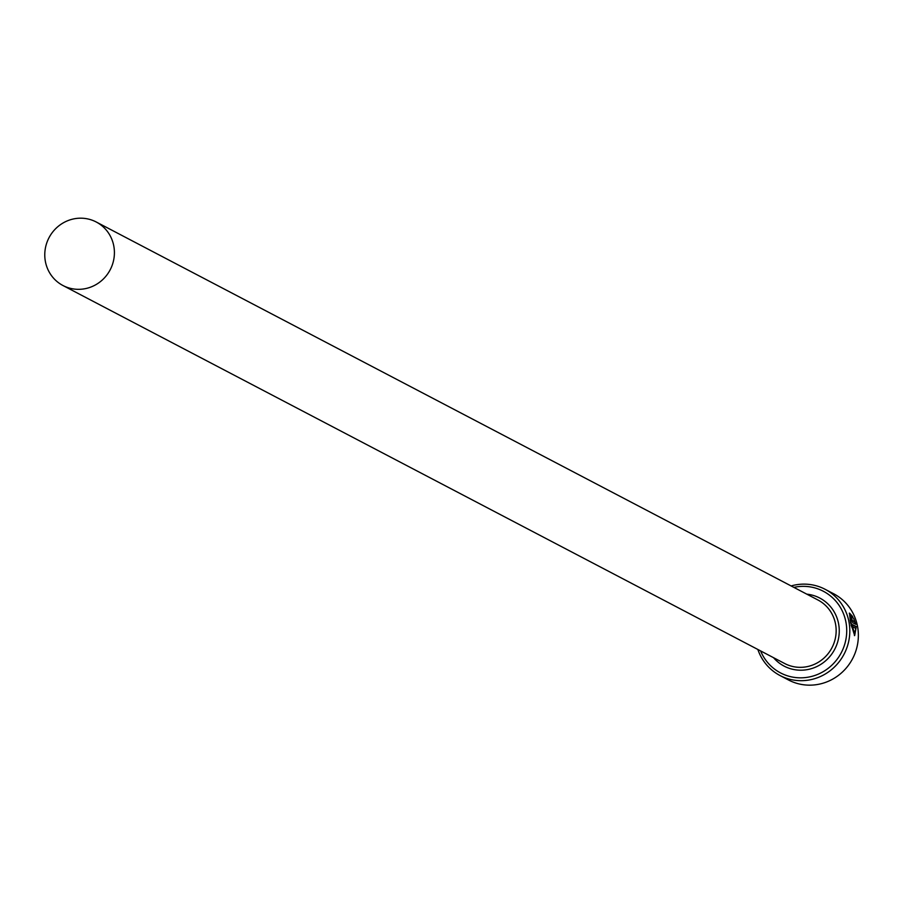 <?xml version="1.0" encoding="UTF-8"?>
<svg xmlns="http://www.w3.org/2000/svg" width="903" height="903" viewBox="0 0 903 903"><rect width="100%" height="100%" fill="white"/><g stroke="black" fill="none" stroke-linecap="round" stroke-linejoin="round"><path stroke-width="1.35" d="M850.197 620.553L850.254 615.394M852.816 617.799L850.457 615.225L851.145 622.878L854.61 633.229L855.909 628.488L852.771 626.84A48.66 46.866 -62.4 0 0 852.443 624.583L856.281 626.592L854.656 635.599L850.592 622.596L849.475 613.092L852.646 616.478L852.816 617.799M854.419 635.61L856.281 626.592M851.247 619.447L851.597 618.397M851.676 618.386L852.308 620.564L854.622 621.772L853.595 618.205L855.852 624.357L852.838 622.777L850.931 616.218A48.66 46.866 117.6 0 1 851.676 618.386L851.732 619.323M760.597 650.905A46.098 44.405 -62.4 0 0 811.007 676.584A46.098 44.405 -62.4 0 0 845.897 621.953A46.098 44.405 -62.4 0 0 793.861 587.379M791.13 585.945A48.66 46.866 117.6 0 1 793.003 585.449A48.66 46.866 117.6 0 1 825.139 589.309A48.66 46.866 117.6 0 1 849.305 638.015A48.66 46.866 117.6 0 1 812.113 679.372A48.66 46.866 117.6 0 1 779.989 675.512A48.66 46.866 117.6 0 1 757.854 649.471M779.989 675.512L788.522 679.993A48.66 46.866 -62.4 0 0 820.658 683.842A48.66 46.866 -62.4 0 0 857.85 642.496A48.66 46.866 -62.4 0 0 833.683 593.779L825.139 589.309M86.632 288.362A35.849 34.528 -62.4 0 0 114.038 257.886A35.849 34.528 -62.4 0 0 96.226 221.991A35.849 34.528 -62.4 0 0 72.556 219.158A35.849 34.528 -62.4 0 0 45.15 249.623A35.849 34.528 -62.4 0 0 62.962 285.517A35.849 34.528 -62.4 0 0 86.632 288.362M852.308 620.564L854.622 621.772M855.265 624.041L854.588 621.783M851.179 618.476A48.66 46.866 -62.4 0 0 850.716 617.099M852.15 616.602L849.271 613.239M855.796 626.705L852.511 624.989M854.362 633.229L851.111 625.294M96.226 221.991L817.971 600.01A35.849 34.528 117.6 0 1 835.783 635.904A35.849 34.528 117.6 0 1 808.377 666.369A35.849 34.528 117.6 0 1 784.707 663.536L62.962 285.517M806.819 594.163A38.411 37 117.6 0 1 839.237 629.538A38.411 37 117.6 0 1 809.494 669.168A38.411 37 117.6 0 1 773.544 657.689"/></g></svg>
